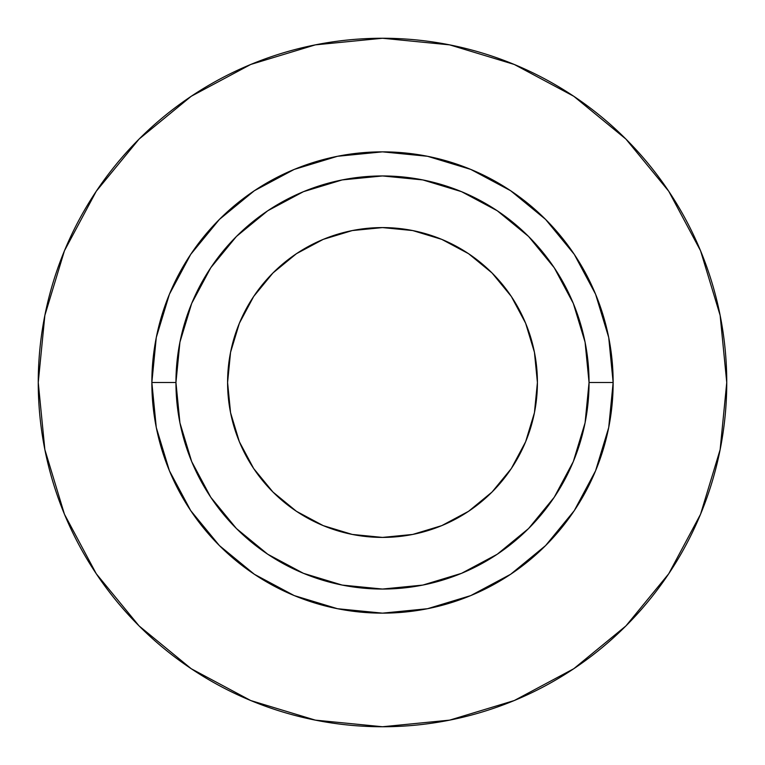 <?xml version="1.0" encoding="UTF-8"?>
<svg xmlns="http://www.w3.org/2000/svg" width="765" height="765" viewBox="0 0 765 765"><rect width="100%" height="100%" fill="white"/><g stroke="black" fill="none" stroke-linecap="round" stroke-linejoin="round"><path stroke-width="1.15" d="M537.413 382.5A154.912 154.912 0 0 1 382.5 537.413A154.912 154.912 0 0 1 227.588 382.5L230.561 352.282L239.378 323.222L253.693 296.438L272.962 272.962L296.438 253.693L323.222 239.378L352.282 230.561L382.5 227.588L412.718 230.561L441.778 239.378L468.562 253.693L492.038 272.962L511.307 296.438L525.622 323.222L534.439 352.282L537.413 382.5L534.439 412.718L525.622 441.778L511.307 468.562L492.038 492.038L468.562 511.307L441.778 525.622L412.718 534.439L382.5 537.413L352.282 534.439L323.222 525.622L296.438 511.307L272.962 492.038L253.693 468.562L239.378 441.778L230.561 412.718L227.588 382.5A154.912 154.912 0 0 1 382.5 227.588A154.912 154.912 0 0 1 537.413 382.5M589.05 382.5L613.148 382.5A230.648 230.648 0 0 1 382.5 613.148A230.648 230.648 0 0 1 151.853 382.5L175.95 382.5A206.55 206.55 0 0 1 382.5 175.95A206.55 206.55 0 0 1 589.05 382.5A206.55 206.55 0 0 1 382.5 589.05A206.55 206.55 0 0 1 175.95 382.5L179.918 422.796L191.671 461.544L210.758 497.25L236.442 528.558L267.75 554.243L303.456 573.329L342.204 585.082L382.5 589.05L422.796 585.082L461.544 573.329L497.25 554.243L528.558 528.558L554.243 497.25L573.329 461.544L585.082 422.796L589.05 382.5L585.082 342.204L573.329 303.456L554.243 267.75L528.558 236.442L497.25 210.758L461.544 191.671L422.796 179.918L382.5 175.95L342.204 179.918L303.456 191.671L267.75 210.758L236.442 236.442L210.758 267.75L191.671 303.456L179.918 342.204L175.95 382.5L151.853 382.5L156.28 337.499L169.409 294.238L190.724 254.363L219.412 219.412L254.363 190.724L294.238 169.409L337.499 156.28L382.5 151.853L427.501 156.28L470.762 169.409L510.638 190.724L545.588 219.412L574.276 254.363L595.591 294.238L608.72 337.499L613.148 382.5L608.72 427.501L595.591 470.762L574.276 510.638L545.588 545.588L510.638 574.276L470.762 595.591L427.501 608.72L382.5 613.148L337.499 608.72L294.238 595.591L254.363 574.276L219.412 545.588L190.724 510.638L169.409 470.762L156.28 427.501L151.853 382.5A230.648 230.648 0 0 1 382.5 151.853A230.648 230.648 0 0 1 613.148 382.5L589.05 382.5M38.25 382.5A344.25 344.25 0 0 1 382.5 38.25A344.25 344.25 0 0 1 726.75 382.5A344.25 344.25 0 0 1 382.5 726.75A344.25 344.25 0 0 1 38.25 382.5L44.867 449.657L64.451 514.243L96.266 573.76L139.077 625.923L191.24 668.734L250.757 700.549L315.343 720.133L382.5 726.75L449.657 720.133L514.243 700.549L573.76 668.734L625.923 625.923L668.734 573.76L700.549 514.243L720.133 449.657L726.75 382.5L720.133 315.343L700.549 250.757L668.734 191.24L625.923 139.077L573.76 96.266L514.243 64.451L449.657 44.867L382.5 38.25L315.343 44.867L250.757 64.451L191.24 96.266L139.077 139.077L96.266 191.24L64.451 250.757L44.867 315.343L38.25 382.5M668.734 191.24L625.923 139.077L573.846 96.333M191.24 96.266L139.077 139.077L96.333 191.154M96.266 573.76L139.077 625.923L191.154 668.667M573.76 668.734L625.923 625.923L668.667 573.846"/></g></svg>
